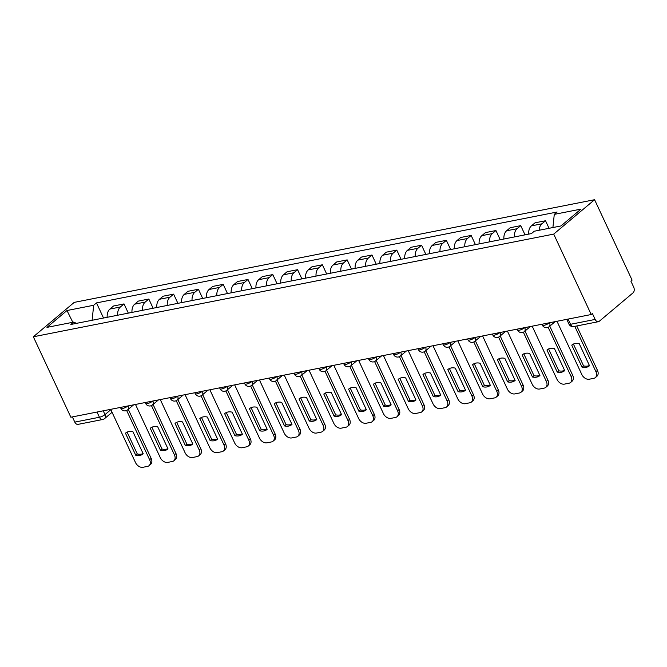 <?xml version="1.0" encoding="UTF-8"?>
<svg xmlns="http://www.w3.org/2000/svg" width="667" height="667" viewBox="0 0 667 667"><rect width="100%" height="100%" fill="white"/><g stroke="black" fill="none" stroke-linecap="round" stroke-linejoin="round"><path stroke-width="1" d="M591.212 314.524L592.404 313.523L595.156 319.426A4.352 2.91 78.8 0 0 598.382 321.694A4.352 2.91 78.8 0 0 599.316 321.236L633.041 292.855A4.352 2.91 78.8 0 0 633.65 287.035L630.899 281.132L632.091 280.123L594.589 199.708L74.22 302.384L33.35 336.785L553.71 234.1L591.212 314.524L70.852 417.208L33.35 336.785M97.007 412.048L99.433 417.25A4.352 2.91 -101.2 0 0 102.66 419.51L78.022 424.37A4.352 2.91 -101.2 0 1 74.796 422.111L99.433 417.25A4.352 1.117 -25 0 0 104.994 414.616L110.847 409.688M72.37 416.908L74.796 422.111M594.589 199.708L553.71 234.1M539.169 230.257A10.013 6.687 -101.2 0 1 541.896 223.812L545.531 220.752L535.042 222.82L531.407 225.88A10.013 6.687 78.8 0 0 528.689 234.125M549.049 228.306L545.531 220.752M514.39 236.952A10.013 6.687 -101.2 0 1 517.1 228.698L520.735 225.646L510.247 227.714L506.612 230.774A10.013 6.687 78.8 0 0 503.893 239.019M525.029 234.851L520.735 225.646M489.595 241.846A10.013 6.687 -101.2 0 1 492.304 233.592L495.94 230.532L485.451 232.608L481.816 235.668A10.013 6.687 78.8 0 0 479.106 243.914M500.233 239.745L495.94 230.532M464.799 246.732A10.013 6.687 -101.2 0 1 467.509 238.486L471.144 235.426L460.655 237.494L457.02 240.554A10.013 6.687 78.8 0 0 454.31 248.808M475.438 244.639L471.144 235.426M440.003 251.626A10.013 6.687 -101.2 0 1 442.721 243.38L446.348 240.32L435.859 242.388L432.224 245.448A10.013 6.687 78.8 0 0 429.515 253.693M450.642 249.525L446.348 240.32M415.207 256.52A10.013 6.687 -101.2 0 1 417.926 248.274L421.561 245.214L411.072 247.282L407.437 250.342A10.013 6.687 78.8 0 0 404.719 258.588M425.854 254.419L421.561 245.214M390.412 261.414A10.013 6.687 -101.2 0 1 393.13 253.16L396.765 250.108L386.276 252.176L382.641 255.236A10.013 6.687 78.8 0 0 379.923 263.482M401.059 259.313L396.765 250.108M365.624 266.308A10.013 6.687 -101.2 0 1 368.334 258.054L371.969 254.994L361.481 257.07L357.845 260.13A10.013 6.687 78.8 0 0 355.127 268.376M376.263 264.207L371.969 254.994M340.829 271.194A10.013 6.687 -101.2 0 1 343.538 262.948L347.173 259.888L336.685 261.956L333.05 265.016A10.013 6.687 78.8 0 0 330.34 273.27M351.467 269.101L347.173 259.888M316.033 276.088A10.013 6.687 -101.2 0 1 318.743 267.842L322.378 264.782L311.889 266.85L308.254 269.91A10.013 6.687 78.8 0 0 305.544 278.156M326.672 273.987L322.378 264.782M291.237 280.982A10.013 6.687 -101.2 0 1 293.955 272.736L297.59 269.676L287.093 271.744L283.458 274.804A10.013 6.687 78.8 0 0 280.749 283.05M301.884 278.881L297.59 269.676M266.441 285.876A10.013 6.687 -101.2 0 1 269.16 277.63L272.795 274.571L262.306 276.638L258.671 279.698A10.013 6.687 78.8 0 0 255.953 287.944M277.088 283.775L272.795 274.571M241.654 290.77A10.013 6.687 -101.2 0 1 244.364 282.516L247.999 279.456L237.51 281.532L233.875 284.592A10.013 6.687 78.8 0 0 231.157 292.838M252.293 288.669L247.999 279.456M216.858 295.656A10.013 6.687 -101.2 0 1 219.568 287.41L223.203 284.35L212.715 286.426L209.079 289.478A10.013 6.687 78.8 0 0 206.37 297.732M227.497 293.563L223.203 284.35M192.063 300.55A10.013 6.687 -101.2 0 1 194.772 292.304L198.407 289.245L187.919 291.312L184.284 294.372A10.013 6.687 78.8 0 0 181.574 302.626M202.701 298.449L198.407 289.245M167.267 305.444A10.013 6.687 -101.2 0 1 169.977 297.199L173.612 294.139L163.123 296.206L159.488 299.266A10.013 6.687 78.8 0 0 156.778 307.512M177.906 303.343L173.612 294.139M142.471 310.338A10.013 6.687 -101.2 0 1 145.189 302.093L148.824 299.033L138.327 301.1L134.701 304.16A10.013 6.687 78.8 0 0 131.983 312.406M153.118 308.237L148.824 299.033M117.675 315.233A10.013 6.687 -101.2 0 1 120.394 306.978L124.029 303.919L113.54 305.995L109.905 309.054A10.013 6.687 78.8 0 0 107.187 317.3M128.322 313.131L124.029 303.919M552.91 227.547L554.277 214.374L580.982 209.105L560.964 225.955L534.259 231.224L531.457 233.583L70.86 324.47L73.653 322.111L46.957 327.38L66.975 310.53L93.68 305.261L92.113 320.277M554.277 214.374L557.078 212.023L96.482 302.91L93.68 305.261M103.527 318.026L96.482 302.91M76.513 323.353L73.653 322.111M72.803 322.278L66.975 310.53M573.403 344.055L583.592 365.9A13.598 9.496 49.9 0 0 589.411 365.499M576.772 325.963L597.474 370.36A6.528 4.561 49.9 0 1 596.907 376.296L595.364 377.597A6.528 4.561 -130.1 0 0 595.923 371.661L597.474 370.36M582.041 367.2A13.598 9.496 49.9 0 0 589.386 365.833A13.598 9.496 49.9 0 0 589.511 365.733L579.223 343.655A13.598 9.496 49.9 0 0 571.877 345.022A13.598 9.496 49.9 0 0 571.752 345.131L582.041 367.2L583.592 365.9M556.987 321.277L581.782 374.454A6.528 4.561 -130.1 0 0 589.211 379.231L593.822 378.322A6.528 4.561 -130.1 0 0 595.364 377.597M574.796 326.346L595.923 371.661M548.616 348.949L558.796 370.794A13.598 9.496 49.9 0 0 564.615 370.393M549.783 326.155L572.678 375.254A6.528 4.561 49.9 0 1 572.119 381.19L570.568 382.491A6.528 4.561 -130.1 0 0 571.127 376.555L572.678 375.254M557.253 372.094A13.598 9.496 49.9 0 0 564.599 370.727A13.598 9.496 49.9 0 0 564.716 370.619L554.427 348.549A13.598 9.496 49.9 0 0 547.082 349.917A13.598 9.496 49.9 0 0 546.957 350.025L557.253 372.094L558.796 370.794M532.191 326.171L556.987 379.348A6.528 4.561 -130.1 0 0 564.415 384.125L569.026 383.217A6.528 4.561 -130.1 0 0 570.568 382.491M548.166 327.314L571.127 376.555M523.82 353.843L534.009 375.688A13.598 9.496 49.9 0 0 539.82 375.288M524.987 331.049L547.882 380.14A6.528 4.561 49.9 0 1 547.324 386.076L545.773 387.385A6.528 4.561 -130.1 0 0 546.34 381.449L547.882 380.14M532.458 376.988A13.598 9.496 49.9 0 0 539.803 375.621A13.598 9.496 49.9 0 0 539.928 375.513L529.631 353.443A13.598 9.496 49.9 0 0 522.286 354.811A13.598 9.496 49.9 0 0 522.161 354.919L532.458 376.988L534.009 375.688M507.395 331.065L532.191 384.242A6.528 4.561 -130.1 0 0 539.628 389.011L544.23 388.102A6.528 4.561 -130.1 0 0 545.773 387.385M523.378 332.208L546.34 381.449M499.024 358.729L509.213 380.574A13.598 9.496 49.9 0 0 515.024 380.182M500.2 335.935L523.095 385.034A6.528 4.561 49.9 0 1 522.528 390.97L520.977 392.279A6.528 4.561 -130.1 0 0 521.544 386.343L523.095 385.034M507.662 381.883A13.598 9.496 49.9 0 0 515.007 380.515A13.598 9.496 49.9 0 0 515.132 380.407L504.836 358.337A13.598 9.496 49.9 0 0 497.49 359.705A13.598 9.496 49.9 0 0 497.365 359.805L507.662 381.883L509.213 380.574M482.6 335.96L507.395 389.128A6.528 4.561 -130.1 0 0 514.832 393.905L519.443 392.996A6.528 4.561 -130.1 0 0 520.977 392.279M498.582 337.102L521.544 386.343M474.229 363.623L484.417 385.468A13.598 9.496 49.9 0 0 490.228 385.067M475.404 340.829L498.299 389.928A6.528 4.561 49.9 0 1 497.732 395.865L496.181 397.165A6.528 4.561 -130.1 0 0 496.748 391.229L498.299 389.928M482.866 386.777A13.598 9.496 49.9 0 0 490.212 385.409A13.598 9.496 49.9 0 0 490.337 385.301L480.04 363.223A13.598 9.496 49.9 0 0 472.695 364.591A13.598 9.496 49.9 0 0 472.578 364.699L482.866 386.777L484.417 385.468M457.804 340.845L482.6 394.022A6.528 4.561 -130.1 0 0 490.037 398.799L494.647 397.891A6.528 4.561 -130.1 0 0 496.181 397.165M473.787 341.988L496.748 391.229M449.433 368.517L459.621 390.362A13.598 9.496 49.9 0 0 465.433 389.962M450.609 345.723L473.503 394.822A6.528 4.561 49.9 0 1 472.936 400.759L471.386 402.059A6.528 4.561 -130.1 0 0 471.953 396.123L473.503 394.822M458.071 391.662A13.598 9.496 49.9 0 0 465.416 390.295A13.598 9.496 49.9 0 0 465.541 390.195L455.253 368.117A13.598 9.496 49.9 0 0 447.907 369.485A13.598 9.496 49.9 0 0 447.782 369.593L458.071 391.662L459.621 390.362M433.016 345.739L457.812 398.916A6.528 4.561 -130.1 0 0 465.241 403.693L469.851 402.785A6.528 4.561 -130.1 0 0 471.386 402.059M448.991 346.882L471.953 396.123M424.637 373.412L434.826 395.256A13.598 9.496 49.9 0 0 440.645 394.856M425.813 350.617L448.708 399.716A6.528 4.561 49.9 0 1 448.141 405.653L446.598 406.953A6.528 4.561 -130.1 0 0 447.157 401.017L448.708 399.716M433.275 396.557A13.598 9.496 49.9 0 0 440.629 395.189A13.598 9.496 49.9 0 0 440.745 395.081L430.457 373.011A13.598 9.496 49.9 0 0 423.111 374.379A13.598 9.496 49.9 0 0 422.986 374.487L433.275 396.557L434.826 395.256M408.221 350.634L433.016 403.81A6.528 4.561 -130.1 0 0 440.445 408.588L445.056 407.679A6.528 4.561 -130.1 0 0 446.598 406.953M424.195 351.776L447.157 401.017M399.85 378.306L410.03 400.15A13.598 9.496 49.9 0 0 415.849 399.75M401.017 355.511L423.912 404.602A6.528 4.561 49.9 0 1 423.353 410.538L421.802 411.847A6.528 4.561 -130.1 0 0 422.369 405.911L423.912 404.602M408.487 401.451A13.598 9.496 49.9 0 0 415.833 400.083A13.598 9.496 49.9 0 0 415.958 399.975L405.661 377.906A13.598 9.496 49.9 0 0 398.316 379.273A13.598 9.496 49.9 0 0 398.191 379.381L408.487 401.451L410.03 400.15M383.425 355.528L408.221 408.704A6.528 4.561 -130.1 0 0 415.658 413.473L420.26 412.565A6.528 4.561 -130.1 0 0 421.802 411.847M399.408 356.67L422.369 405.911M375.054 383.192L385.243 405.036A13.598 9.496 49.9 0 0 391.054 404.644M376.221 360.397L399.116 409.496A6.528 4.561 49.9 0 1 398.558 415.433L397.007 416.742A6.528 4.561 -130.1 0 0 397.574 410.805L399.116 409.496M383.692 406.345A13.598 9.496 49.9 0 0 391.037 404.977A13.598 9.496 49.9 0 0 391.162 404.869L380.865 382.8A13.598 9.496 49.9 0 0 373.52 384.167A13.598 9.496 49.9 0 0 373.395 384.267L383.692 406.345L385.243 405.036M358.629 360.422L383.425 413.59A6.528 4.561 -130.1 0 0 390.862 418.367L395.473 417.459A6.528 4.561 -130.1 0 0 397.007 416.742M374.612 361.564L397.574 410.805M350.258 388.086L360.447 409.93A13.598 9.496 49.9 0 0 366.258 409.53M351.434 365.291L374.329 414.39A6.528 4.561 49.9 0 1 373.762 420.327L372.211 421.627A6.528 4.561 -130.1 0 0 372.778 415.691L374.329 414.39M358.896 411.239A13.598 9.496 49.9 0 0 366.241 409.872A13.598 9.496 49.9 0 0 366.366 409.763L356.07 387.685A13.598 9.496 49.9 0 0 348.724 389.053A13.598 9.496 49.9 0 0 348.599 389.161L358.896 411.239L360.447 409.93M333.833 365.316L358.629 418.484A6.528 4.561 -130.1 0 0 366.066 423.262L370.677 422.353A6.528 4.561 -130.1 0 0 372.211 421.627M349.816 366.45L372.778 415.691M325.463 392.98L335.651 414.824A13.598 9.496 49.9 0 0 341.462 414.424M326.638 370.185L349.533 419.285A6.528 4.561 49.9 0 1 348.966 425.221L347.415 426.521A6.528 4.561 -130.1 0 0 347.982 420.585L349.533 419.285M334.1 416.125A13.598 9.496 49.9 0 0 341.446 414.757A13.598 9.496 49.9 0 0 341.571 414.657L331.282 392.58A13.598 9.496 49.9 0 0 323.929 393.947A13.598 9.496 49.9 0 0 323.812 394.055L334.1 416.125L335.651 414.824M309.038 370.202L333.833 423.378A6.528 4.561 -130.1 0 0 341.271 428.156L345.881 427.247A6.528 4.561 -130.1 0 0 347.415 426.521M325.021 371.344L347.982 420.585M300.667 397.874L310.855 419.718A13.598 9.496 49.9 0 0 316.667 419.318M301.843 375.079L324.737 424.179A6.528 4.561 49.9 0 1 324.17 430.115L322.628 431.416A6.528 4.561 -130.1 0 0 323.187 425.479L324.737 424.179M309.305 421.019A13.598 9.496 49.9 0 0 316.65 419.651A13.598 9.496 49.9 0 0 316.775 419.543L306.487 397.474A13.598 9.496 49.9 0 0 299.141 398.841A13.598 9.496 49.9 0 0 299.016 398.949L309.305 421.019L310.855 419.718M284.25 375.096L309.046 428.272A6.528 4.561 -130.1 0 0 316.475 433.05L321.085 432.141A6.528 4.561 -130.1 0 0 322.628 431.416M300.225 376.238L323.187 425.479M275.871 402.768L286.06 424.612A13.598 9.496 49.9 0 0 291.879 424.212M277.047 379.973L299.942 429.064A6.528 4.561 49.9 0 1 299.383 435.001L297.832 436.31A6.528 4.561 -130.1 0 0 298.391 430.373L299.942 429.064M284.509 425.913A13.598 9.496 49.9 0 0 291.863 424.546A13.598 9.496 49.9 0 0 291.979 424.437L281.691 402.368A13.598 9.496 49.9 0 0 274.345 403.735A13.598 9.496 49.9 0 0 274.22 403.843L284.509 425.913L286.06 424.612M259.455 379.99L284.25 433.166A6.528 4.561 -130.1 0 0 291.679 437.936L296.29 437.027A6.528 4.561 -130.1 0 0 297.832 436.31M275.429 381.132L298.391 430.373M251.084 407.654L261.264 429.506A13.598 9.496 49.9 0 0 267.083 429.106M252.251 384.859L275.146 433.959A6.528 4.561 49.9 0 1 274.587 439.895L273.036 441.204A6.528 4.561 -130.1 0 0 273.603 435.268L275.146 433.959M259.721 430.807A13.598 9.496 49.9 0 0 267.067 429.44A13.598 9.496 49.9 0 0 267.192 429.331L256.895 407.262A13.598 9.496 49.9 0 0 249.55 408.629A13.598 9.496 49.9 0 0 249.425 408.729L259.721 430.807L261.264 429.506M234.659 384.884L259.455 438.052A6.528 4.561 -130.1 0 0 266.892 442.83L271.494 441.921A6.528 4.561 -130.1 0 0 273.036 441.204M250.642 386.026L273.603 435.268M226.288 412.548L236.477 434.392A13.598 9.496 49.9 0 0 242.288 434M227.464 389.753L250.358 438.853A6.528 4.561 49.9 0 1 249.792 444.789L248.241 446.09A6.528 4.561 -130.1 0 0 248.808 440.153L250.358 438.853M234.926 435.701A13.598 9.496 49.9 0 0 242.271 434.334A13.598 9.496 49.9 0 0 242.396 434.225L232.099 412.148A13.598 9.496 49.9 0 0 224.754 413.515A13.598 9.496 49.9 0 0 224.629 413.623L234.926 435.701L236.477 434.392M209.863 389.778L234.659 442.946A6.528 4.561 -130.1 0 0 242.096 447.724L246.707 446.815A6.528 4.561 -130.1 0 0 248.241 446.09M225.846 390.92L248.808 440.153M201.492 417.442L211.681 439.286A13.598 9.496 49.9 0 0 217.492 438.886M202.668 394.647L225.563 443.747A6.528 4.561 49.9 0 1 224.996 449.683L223.445 450.984A6.528 4.561 -130.1 0 0 224.012 445.047L225.563 443.747M210.13 440.587A13.598 9.496 49.9 0 0 217.475 439.228A13.598 9.496 49.9 0 0 217.6 439.119L207.304 417.042A13.598 9.496 49.9 0 0 199.958 418.409A13.598 9.496 49.9 0 0 199.833 418.517L210.13 440.587L211.681 439.286M185.067 394.664L209.863 447.84A6.528 4.561 -130.1 0 0 217.3 452.618L221.911 451.709A6.528 4.561 -130.1 0 0 223.445 450.984M201.05 395.806L224.012 445.047M176.697 422.336L186.885 444.18A13.598 9.496 49.9 0 0 192.696 443.78M177.872 399.541L200.767 448.641A6.528 4.561 49.9 0 1 200.2 454.577L198.649 455.878A6.528 4.561 -130.1 0 0 199.216 449.942L200.767 448.641M185.334 445.481A13.598 9.496 49.9 0 0 192.68 444.114A13.598 9.496 49.9 0 0 192.805 444.014L182.516 421.936A13.598 9.496 49.9 0 0 175.163 423.303A13.598 9.496 49.9 0 0 175.046 423.412L185.334 445.481L186.885 444.18M160.28 399.558L185.067 452.735A6.528 4.561 -130.1 0 0 192.505 457.512L197.115 456.603A6.528 4.561 -130.1 0 0 198.649 455.878M176.255 400.7L199.216 449.942M151.901 427.23L162.089 449.074A13.598 9.496 49.9 0 0 167.909 448.674M153.076 404.435L175.971 453.527A6.528 4.561 49.9 0 1 175.404 459.463L173.862 460.772A6.528 4.561 -130.1 0 0 174.42 454.836L175.971 453.527M160.539 450.375A13.598 9.496 49.9 0 0 167.884 449.008A13.598 9.496 49.9 0 0 168.009 448.899L157.72 426.83A13.598 9.496 49.9 0 0 150.375 428.197A13.598 9.496 49.9 0 0 150.25 428.306L160.539 450.375L162.089 449.074M135.484 404.452L160.28 457.629A6.528 4.561 -130.1 0 0 167.709 462.406L172.319 461.489A6.528 4.561 -130.1 0 0 173.862 460.772M151.459 405.594L174.42 454.836M127.114 432.116L137.294 453.969A13.598 9.496 49.9 0 0 143.113 453.568M128.281 409.321L151.176 458.421A6.528 4.561 49.9 0 1 150.617 464.357L149.066 465.666A6.528 4.561 -130.1 0 0 149.625 459.73L151.176 458.421M135.751 455.269A13.598 9.496 49.9 0 0 143.097 453.902A13.598 9.496 49.9 0 0 143.213 453.793L132.925 431.724A13.598 9.496 49.9 0 0 125.579 433.091A13.598 9.496 49.9 0 0 125.454 433.191L135.751 455.269L137.294 453.969M110.689 409.346L135.484 462.514A6.528 4.561 -130.1 0 0 142.913 467.292L147.524 466.383A6.528 4.561 -130.1 0 0 149.066 465.666M126.663 410.488L149.625 459.73M120.444 407.42L120.885 408.379A4.352 1.117 -25 0 0 122.453 408.546A4.352 1.117 -25 0 0 127.989 405.928M145.239 402.526L145.681 403.485A4.352 1.117 -25 0 0 147.24 403.652A4.352 1.117 -25 0 0 152.785 401.034M170.027 397.632L170.477 398.591A4.352 1.117 -25 0 0 172.036 398.758A4.352 1.117 -25 0 0 177.58 396.148A4.352 3.043 49.9 0 1 177.222 400.083L183.233 395.031M194.822 392.746L195.273 393.705A4.352 1.117 -25 0 0 196.832 393.863A4.352 1.117 -25 0 0 202.376 391.254A4.352 3.043 49.9 0 1 202.018 395.189L208.021 390.137M219.618 387.852L220.068 388.811A4.352 1.117 -25 0 0 221.627 388.978A4.352 1.117 -25 0 0 227.164 386.36M244.414 382.958L244.864 383.917A4.352 1.117 -25 0 0 246.423 384.084A4.352 1.117 -25 0 0 251.959 381.466M269.21 378.064L269.651 379.023A4.352 1.117 -25 0 0 271.219 379.19A4.352 1.117 -25 0 0 276.755 376.572A4.352 3.043 49.9 0 1 276.405 380.515L282.408 375.463M294.005 373.17L294.447 374.129A4.352 1.117 -25 0 0 296.006 374.295A4.352 1.117 -25 0 0 301.551 371.686A4.352 3.043 49.9 0 1 301.192 375.621L307.204 370.569M318.793 368.276L319.243 369.235A4.352 1.117 -25 0 0 320.802 369.401A4.352 1.117 -25 0 0 326.346 366.792M343.588 363.39L344.039 364.349A4.352 1.117 -25 0 0 345.598 364.515A4.352 1.117 -25 0 0 351.142 361.898M368.384 358.496L368.834 359.455A4.352 1.117 -25 0 0 370.393 359.621A4.352 1.117 -25 0 0 375.93 357.003M393.18 353.602L393.622 354.561A4.352 1.117 -25 0 0 395.189 354.727A4.352 1.117 -25 0 0 400.725 352.109A4.352 3.043 49.9 0 1 400.375 356.053L406.378 351M417.976 348.708L418.417 349.666A4.352 1.117 -25 0 0 419.985 349.833A4.352 1.117 -25 0 0 425.521 347.224M442.763 343.813L443.213 344.772A4.352 1.117 -25 0 0 444.772 344.939A4.352 1.117 -25 0 0 450.317 342.329M467.559 338.928L468.009 339.887A4.352 1.117 -25 0 0 469.568 340.053A4.352 1.117 -25 0 0 475.112 337.435M492.354 334.034L492.805 334.992A4.352 1.117 -25 0 0 494.364 335.159A4.352 1.117 -25 0 0 499.908 332.541A4.352 3.043 49.9 0 1 499.55 336.485L505.553 331.424M517.15 329.139L517.6 330.098A4.352 1.117 -25 0 0 519.159 330.265A4.352 1.117 -25 0 0 524.696 327.647M541.946 324.245L542.388 325.204A4.352 1.117 -25 0 0 543.955 325.371A4.352 1.117 -25 0 0 549.491 322.761M103.227 410.814L104.994 414.616A4.352 3.043 -130.1 0 1 104.619 418.576L112.064 412.306M134.701 304.16L145.189 302.093M159.488 299.266L169.977 297.199M184.284 294.372L194.772 292.304M209.079 289.478L219.568 287.41M233.875 284.592L244.364 282.516M258.671 279.698L269.16 277.63M283.458 274.804L293.955 272.736M308.254 269.91L318.743 267.842M333.05 265.016L343.538 262.948M357.845 260.13L368.334 258.054M382.641 255.236L393.13 253.16M407.437 250.342L417.926 248.274M432.224 245.448L442.721 243.38M457.02 240.554L467.509 238.486M481.816 235.668L492.304 233.592M506.612 230.774L517.1 228.698M531.407 225.88L541.896 223.812M109.905 309.054L120.394 306.978M549.516 322.753A4.352 3.043 49.9 0 1 549.141 326.697L555.144 321.644M524.729 327.647A4.352 3.043 49.9 0 1 524.345 331.591L530.348 326.538M475.137 337.427A4.352 3.043 49.9 0 1 474.754 341.371L480.765 336.318M450.342 342.321A4.352 3.043 49.9 0 1 449.958 346.265L455.97 341.212M425.546 347.215A4.352 3.043 49.9 0 1 425.171 351.159L431.174 346.106M375.963 357.003A4.352 3.043 49.9 0 1 375.579 360.947L381.582 355.886M351.167 361.889A4.352 3.043 49.9 0 1 350.784 365.833L356.787 360.78M326.371 366.783A4.352 3.043 49.9 0 1 325.988 370.727L331.999 365.674M251.993 381.466A4.352 3.043 49.9 0 1 251.609 385.409L257.612 380.348M227.197 386.351A4.352 3.043 49.9 0 1 226.813 390.303L232.816 385.243M152.81 401.034A4.352 3.043 49.9 0 1 152.426 404.977L158.438 399.925M128.014 405.928A4.352 3.043 49.9 0 1 127.639 409.872L133.642 404.819M566.742 319.351L568.959 324.129A4.352 1.117 -25 0 0 570.527 324.295L595.156 319.426M568.101 319.084L570.527 324.295A4.352 2.91 -101.2 0 0 573.753 326.555L598.382 321.694M542.388 325.204A4.352 4.352 0 0 0 549.141 326.697M517.6 330.098A4.352 4.352 0 0 0 524.345 331.591M492.805 334.992A4.352 4.352 0 0 0 499.55 336.485M468.009 339.887A4.352 4.352 0 0 0 474.754 341.371M443.213 344.772A4.352 4.352 0 0 0 449.958 346.265M418.417 349.666A4.352 4.352 0 0 0 425.171 351.159M393.622 354.561A4.352 4.352 0 0 0 400.375 356.053M368.834 359.455A4.352 4.352 0 0 0 375.579 360.947M344.039 364.349A4.352 4.352 0 0 0 350.784 365.833M319.243 369.235A4.352 4.352 0 0 0 325.988 370.727M294.447 374.129A4.352 4.352 0 0 0 301.192 375.621M269.651 379.023A4.352 4.352 0 0 0 276.405 380.515M244.864 383.917A4.352 4.352 0 0 0 251.609 385.409M220.068 388.811A4.352 4.352 0 0 0 226.813 390.303M195.273 393.705A4.352 4.352 0 0 0 202.018 395.189M170.477 398.591A4.352 4.352 0 0 0 177.222 400.083M145.681 403.485A4.352 4.352 0 0 0 152.426 404.977M120.885 408.379A4.352 4.352 0 0 0 127.639 409.872M102.66 419.51A4.352 4.352 0 0 0 104.619 418.576M568.959 324.129A4.352 4.352 0 0 0 573.753 326.555"/></g></svg>
